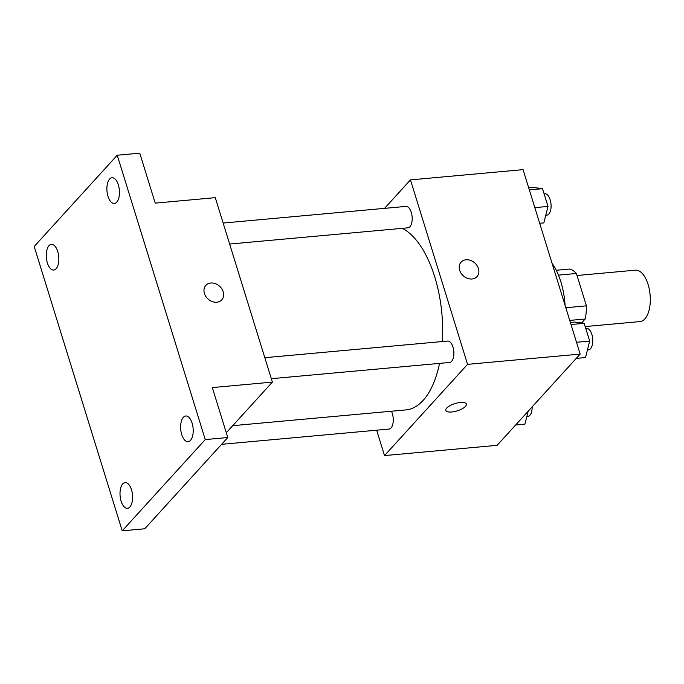 <?xml version="1.0" encoding="UTF-8"?>
<svg xmlns="http://www.w3.org/2000/svg" width="684" height="684" viewBox="0 0 684 684"><rect width="100%" height="100%" fill="white"/><g stroke="black" fill="none" stroke-linecap="round" stroke-linejoin="round"><path stroke-width="1.03" d="M585.188 326.567L640.062 321.574A25.804 12.432 -95.2 0 0 644.858 318.932A25.804 12.432 -95.2 0 0 649.347 289.469A25.804 12.432 -95.2 0 0 635.376 270.18L577.014 275.49M558.443 275.13L576.39 273.489A33.302 16.04 -95.2 0 0 569.704 269.043L556.22 270.274M576.39 273.489L586.41 305.842A33.302 16.04 -95.2 0 1 585.171 319L581.545 322.976M565.813 307.723L586.41 305.842M569.738 320.403L585.171 319M565.112 305.457A51.608 24.855 -95.2 0 0 552.108 263.443M384.562 208.355L410.46 179.892L523.072 169.641L580.169 354.09L497.131 445.335L384.519 455.587L376.662 430.202M410.46 179.892L467.557 364.341L580.169 354.09M472.011 278.995A10.756 8.618 -137.7 0 1 461.05 273.19A10.756 8.618 -137.7 0 1 461.084 262.152A10.756 8.618 -137.7 0 1 474.841 263.007A10.756 8.618 -137.7 0 1 476.987 276.618A10.756 8.618 -137.7 0 1 472.011 278.995M232.731 425.67L405.886 409.913A92.554 44.58 -95.2 0 0 423.088 400.439A92.554 44.58 -95.2 0 0 439.538 363.384M442.36 341.538A92.554 44.58 -95.2 0 0 402.286 228.336M467.557 364.341L384.519 455.587M229.636 244.051L407.938 227.823A10.756 5.181 -95.2 0 0 409.93 226.72A10.756 5.181 -95.2 0 0 411.802 214.443A10.756 5.181 -95.2 0 0 405.988 206.406L223.138 223.052M271.317 378.697L449.619 362.469A10.756 5.181 -95.2 0 0 451.611 361.366A10.756 5.181 -95.2 0 0 453.483 349.096A10.756 5.181 -95.2 0 0 447.669 341.051L264.819 357.698M391.402 411.229A10.756 5.181 84.8 0 1 393.103 422.532A10.756 5.181 84.8 0 1 388.999 429.073L221.607 444.318M446.686 408.083A10.756 3.805 -17.2 0 1 457.733 402.885A10.756 3.805 -17.2 0 1 466.343 404.056A10.756 3.805 -17.2 0 1 457.194 410.87A10.756 3.805 -17.2 0 1 445.797 410.409A10.756 3.805 -17.2 0 1 446.686 408.083M466.343 404.047A10.756 3.805 -17.2 0 1 457.194 410.862A10.756 3.805 -17.2 0 1 445.797 410.409M461.084 262.152A10.756 8.618 -137.7 0 1 474.841 263.015A10.756 8.618 -137.7 0 1 476.987 276.627M117.238 155.225L205.26 439.581L122.222 530.827L34.2 246.471L117.238 155.225L139.758 153.173L155.225 203.131L215.28 197.659L272.377 382.108L226.301 432.741M205.26 439.581L227.781 437.529L144.743 528.775L122.222 530.827M272.377 382.108L212.322 387.58L227.781 437.529M216.768 302.225A10.756 8.618 -137.7 0 1 205.807 296.42A10.756 8.618 -137.7 0 1 205.85 285.382A10.756 8.618 -137.7 0 1 219.598 286.245A10.756 8.618 -137.7 0 1 221.753 299.857A10.756 8.618 -137.7 0 1 216.768 302.225M205.841 285.382A10.756 8.618 -137.7 0 1 219.598 286.245A10.756 8.618 -137.7 0 1 221.753 299.857M57.738 251.507A12.902 6.216 84.8 0 1 53.72 270.052A12.902 6.216 84.8 0 1 47.358 262.913A12.902 6.216 84.8 0 1 51.377 244.359A12.902 6.216 84.8 0 1 57.738 251.507M131.49 489.753A12.902 6.216 84.8 0 1 127.463 508.306A12.902 6.216 84.8 0 1 121.111 501.158A12.902 6.216 84.8 0 1 125.129 482.605A12.902 6.216 84.8 0 1 131.49 489.753M192.101 423.139A12.902 6.216 84.8 0 1 188.083 441.693A12.902 6.216 84.8 0 1 181.722 434.545A12.902 6.216 84.8 0 1 185.74 415.992A12.902 6.216 84.8 0 1 192.101 423.139M118.358 184.894A12.902 6.216 84.8 0 1 114.331 203.447A12.902 6.216 84.8 0 1 107.978 196.299A12.902 6.216 84.8 0 1 111.996 177.746A12.902 6.216 84.8 0 1 118.358 184.894M528.168 411.229L524.893 424.157L515.633 425.003M526.825 416.53L527.877 416.436A10.756 5.181 -95.2 0 0 529.878 415.333A10.756 5.181 -95.2 0 0 532.152 406.852M570.362 322.429L574.517 322.053L584.187 323.327L589.685 341.077L585.513 357.552L576.253 358.39M571.012 324.524L584.187 323.327M576.509 342.274L589.685 341.077M587.436 349.926L588.496 349.823A10.756 5.181 -95.2 0 0 590.497 348.729A10.756 5.181 -95.2 0 0 592.37 336.451A10.756 5.181 -95.2 0 0 586.547 328.414L585.786 328.482M528.681 187.784L532.836 187.407L542.506 188.673L548.004 206.423L543.831 222.907L539.667 223.283M529.331 189.878L542.506 188.673M534.828 207.628L548.004 206.423M545.764 215.272L546.815 215.178A10.756 5.181 -95.2 0 0 548.816 214.075A10.756 5.181 -95.2 0 0 550.688 201.806A10.756 5.181 -95.2 0 0 544.866 193.76L544.105 193.828"/></g></svg>
